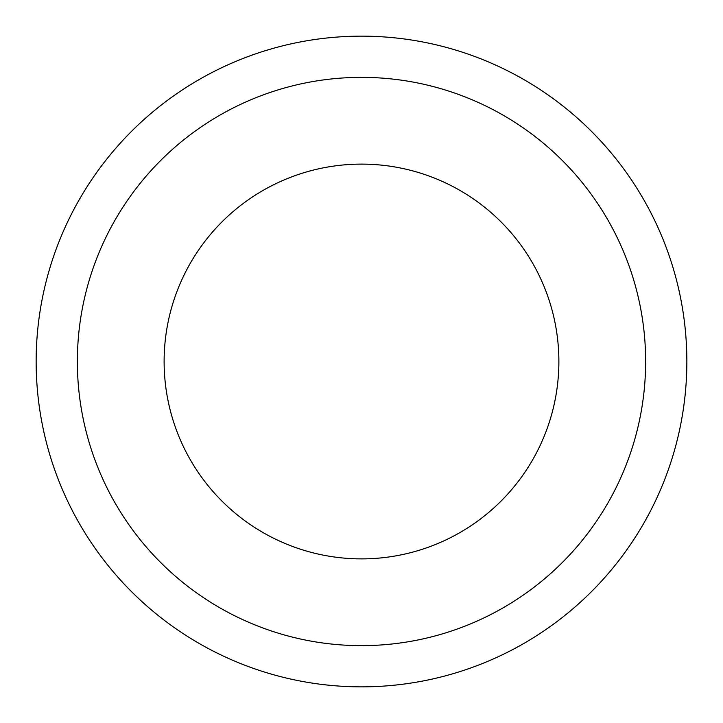<?xml version="1.0" encoding="UTF-8"?>
<svg xmlns="http://www.w3.org/2000/svg" width="723" height="723" viewBox="0 0 723 723"><rect width="100%" height="100%" fill="white"/><g stroke="black" fill="none" stroke-linecap="round" stroke-linejoin="round"><path stroke-width="1.08" d="M558.879 361.5A197.379 197.379 0 0 0 361.5 164.121A197.379 197.379 0 0 0 164.121 361.5A197.379 197.379 0 0 0 361.5 558.879A197.379 197.379 0 0 0 558.879 361.5A197.379 197.379 0 0 1 361.5 558.879A197.379 197.379 0 0 1 164.121 361.5M686.85 361.5A325.35 325.35 0 0 0 361.5 36.15A325.35 325.35 0 0 0 36.15 361.5A325.35 325.35 0 0 0 361.5 686.85A325.35 325.35 0 0 0 686.85 361.5M361.5 645.639A284.139 284.139 0 0 0 645.639 361.5A284.139 284.139 0 0 0 361.5 77.361A284.139 284.139 0 0 0 77.361 361.5A284.139 284.139 0 0 0 361.5 645.639"/></g></svg>
